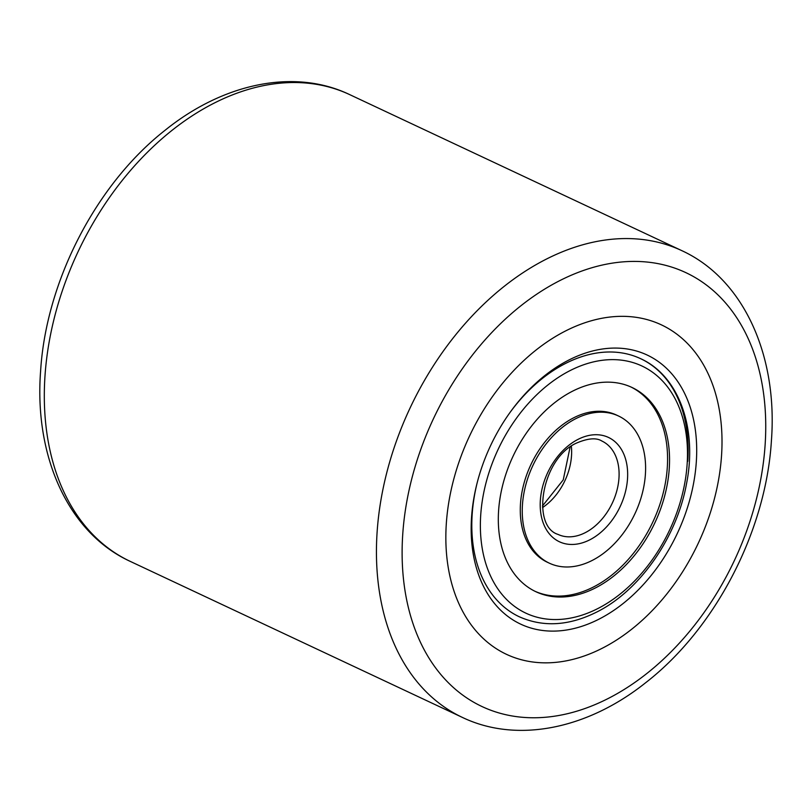 <?xml version="1.0" encoding="UTF-8"?>
<svg xmlns="http://www.w3.org/2000/svg" width="812" height="812" viewBox="0 0 812 812"><rect width="100%" height="100%" fill="white"/><g stroke="black" fill="none" stroke-linecap="round" stroke-linejoin="round"><path stroke-width="1.22" d="M446.336 523.314A182.04 126.337 -64.8 0 1 661.333 324.83A182.04 126.337 -64.8 0 1 721.523 455.867A182.04 126.337 -64.8 0 1 506.526 654.35A182.04 126.337 -64.8 0 1 446.336 523.314A182.04 126.337 -64.8 0 1 661.333 324.83A182.04 126.337 -64.8 0 1 721.523 455.867A182.04 126.337 -64.8 0 1 506.526 654.35A182.04 126.337 -64.8 0 1 446.336 523.314M471.559 517.132A148.667 103.175 -64.8 0 1 477.101 483.069A148.667 103.175 -64.8 0 1 510.707 411.522A148.667 103.175 -64.8 0 1 635.41 350.723A148.667 103.175 -64.8 0 1 696.3 462.048A148.667 103.175 -64.8 0 1 574.47 628.407A148.667 103.175 -64.8 0 1 471.559 517.132M687.764 461.317A142.597 98.962 115.2 0 0 640.607 358.671A142.597 98.962 115.2 0 0 510.22 412.202A142.597 98.962 -64.8 0 1 564.502 363.969A142.597 98.962 -64.8 0 1 640.607 358.671C679.005 375.976 697.518 428.401 686.587 483.394C676.995 536.976 640.435 589.888 597.602 611.609C569.699 625.819 543.614 627.544 519.345 616.795A142.597 98.962 -64.8 0 1 477.304 482.267A142.597 98.962 115.2 0 0 472.188 514.148A142.597 98.962 115.2 0 0 519.345 616.795M571.678 391.638A112.868 78.328 -64.8 0 1 631.919 387.436A112.868 78.328 -64.8 0 1 667.373 483.779A112.868 78.328 -64.8 0 1 596.181 587.543A112.868 78.328 -64.8 0 1 535.94 591.745A112.868 78.328 -64.8 0 1 500.486 495.401A112.868 78.328 -64.8 0 1 571.678 391.638M592.75 560.158A81.312 56.434 -64.8 0 1 549.359 563.183A81.312 56.434 -64.8 0 1 523.811 493.777A81.312 56.434 -64.8 0 1 575.109 419.022A81.312 56.434 -64.8 0 1 618.5 415.998A81.312 56.434 -64.8 0 1 644.038 485.403A81.312 56.434 -64.8 0 1 592.75 560.158M618.5 415.998L616.521 415.064A81.312 56.434 115.2 0 0 573.13 418.089A81.312 56.434 115.2 0 0 521.842 492.843A81.312 56.434 115.2 0 0 547.379 562.259L549.359 563.183M534.956 591.268A112.868 78.328 115.2 0 0 594.201 586.619A112.868 78.328 115.2 0 0 665.261 483.597A112.868 78.328 115.2 0 0 630.924 386.979M45.005 375.763A257.891 178.985 115.2 0 0 130.275 561.396C68.299 533.027 34.053 456.435 40.6 371.145C46.04 281.368 96.08 184.344 165.029 130.316C223.27 83.23 294.441 68.127 349.586 94.568A257.891 178.985 115.2 0 0 45.005 375.763M402.762 533.991A239.682 166.348 115.2 0 0 568.674 713.403A239.682 166.348 115.2 0 0 765.097 445.189A239.682 166.348 115.2 0 0 599.185 265.778A239.682 166.348 115.2 0 0 402.762 533.991M681.725 250.603C743.701 278.973 777.947 355.565 771.4 440.855C765.939 531.2 715.27 628.853 645.682 682.699C587.695 729.003 517.142 743.66 462.414 717.432A257.891 178.985 -64.8 0 1 377.133 531.789A257.891 178.985 -64.8 0 1 681.725 250.603L349.586 94.568M598.748 608.087A136.528 94.76 -64.8 0 1 481.435 542.995A136.528 94.76 -64.8 0 1 569.111 371.094A136.528 94.76 -64.8 0 1 686.424 436.186A136.528 94.76 -64.8 0 1 598.748 608.087M585.574 532.499A51.582 35.799 -64.8 0 1 558.047 534.418C530.875 526.125 541.553 458.425 576.52 443.078C587.939 438.216 596.394 437.536 601.905 441.048A51.582 35.799 -64.8 0 1 618.105 485.079A51.582 35.799 -64.8 0 1 585.574 532.499M590.182 539.625A57.642 40.011 -64.8 0 1 540.65 512.139A57.642 40.011 -64.8 0 1 577.677 439.556A57.642 40.011 -64.8 0 1 627.209 467.042A57.642 40.011 -64.8 0 1 590.182 539.625M571.354 446.214A51.582 35.799 -64.8 0 1 542.517 507.601M462.414 717.432L130.275 561.396M542.406 506.059L563.244 479.872L570.095 447.118"/></g></svg>
